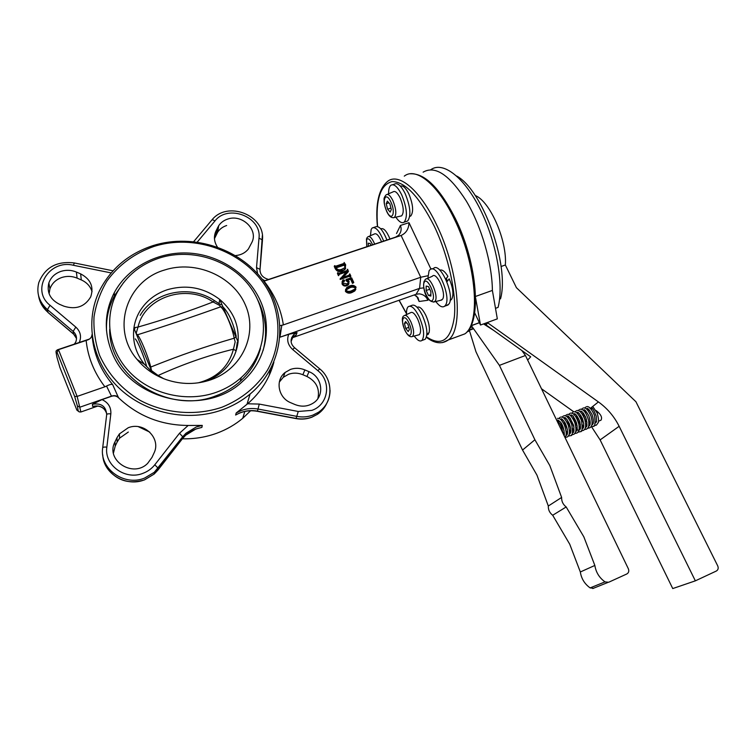 <?xml version="1.0" encoding="UTF-8"?>
<svg xmlns="http://www.w3.org/2000/svg" width="756" height="756" viewBox="0 0 756 756"><rect width="100%" height="100%" fill="white"/><g stroke="black" fill="none" stroke-linecap="round" stroke-linejoin="round"><path stroke-width="1.13" d="M153.865 246.475C134.464 253.326 118.862 264.78 107.068 280.845C100.416 292.014 96.059 304.016 94.018 316.849C93.404 329.89 95.275 342.733 99.622 355.386C108.165 374.201 121.735 389.227 140.323 400.472C165.479 413.74 195.785 416.131 222.018 407.21C241.523 399.244 256.653 386.93 267.397 370.27C279.966 347.779 281.251 320.979 271.404 297.278C253.222 255.537 199.367 231.997 153.865 246.475M222.67 409.705C188.008 422.396 144.982 413.428 118.333 387.355C91.637 361.321 84.417 321.423 99.688 290.361C110.99 268.484 128.785 253.553 153.09 245.577C194.245 232.612 242.789 249.518 265.772 284.199C288.99 318.73 283.027 366.698 250.085 394.056C242.014 400.746 232.876 405.963 222.67 409.705M138.348 426.677L149.811 432.149M182.423 438.801C194.462 439.075 206.001 437.185 217.029 433.141C226.592 429.578 235.163 424.636 242.733 418.304L250.605 410.763M330.07 390.332C329.966 399.537 326.12 406.841 318.512 412.247L312.88 415.12C307.824 416.981 302.57 417.406 297.108 416.414L258.202 409.072C252.495 408.032 246.957 408.467 241.57 410.395L236.203 412.984L247.609 403.78C260.848 392.298 269.608 378.444 273.88 362.228M294.651 347.798L292.6 349.452C287.866 345.01 286.571 339.954 288.716 334.303L297.042 332.612L293.867 334.502L291.117 341.466M238.433 413.598L240.966 412.464C246.314 410.546 251.833 410.102 257.503 411.141L296.191 418.437C301.625 419.419 306.851 418.985 311.878 417.142L317.482 414.279C321.763 411.368 324.91 407.597 326.932 402.948M291.164 339.312L292.978 336.94L296.144 335.059L293.744 336.354M293.063 336.713L291.712 337.403M102.703 447.675L106.691 414.628C106.02 406.284 101.247 402.835 92.383 404.28L102.041 399.612C108.278 402.561 111.217 407.314 110.839 413.844L106.851 447.098C103.931 465.129 125.383 480.646 143.064 473.284C147.817 471.479 151.72 468.644 154.791 464.789L179.512 433.254L188.168 425.458L202.258 425.401L196.314 426.951L186.004 433.207L182.716 436.77L179.512 433.254M95.19 406.038L92.629 406.435C99.801 404.857 104.508 407.323 106.757 413.834M182.281 438.934L185.711 435.172L195.965 428.945L201.871 427.414L198.166 428.34M56.946 357.219L59.904 367.501L76.876 410.13L78.142 410.735L77.405 406.057L80.145 407.106L111.463 396.153L106.539 386.051L104.886 386.798C94.16 372.727 87.904 357.276 86.137 340.446L87.838 339.888C90.427 338.82 91.816 337.063 92.005 334.615M77.405 406.057L74.664 396.465L57.078 352.353L56.067 352.485L56.057 351.039L57.324 349.858L89.567 339M57.078 352.353L58.477 349.669L86.137 340.446M74.664 396.465L77.131 396.418L104.886 386.798M79.172 411.869L76.876 410.13M57.324 349.858L58.477 349.669L77.131 396.418L80.892 411.992L79.248 411.907L78.142 410.735M346.116 289.973L349.773 287.8C351.738 286.855 353.581 286.93 355.282 288.045L355.396 288.641M355.632 287.271C353.921 286.155 352.088 286.08 350.113 287.034L346.947 288.679L346.21 290.502C347.921 291.627 349.782 291.684 351.776 290.663L355.074 288.962L355.282 288.045M350.113 287.034L349.773 287.8M345.653 289.17L345.454 291.419C347.269 293.271 349.423 293.64 351.918 292.515L354.725 291.013L355.83 289.368M345.794 290.654L346.739 287.516L349.622 285.957C352.126 284.861 354.271 285.248 356.048 287.129L355.074 290.247L352.268 291.75C349.763 292.874 347.609 292.506 345.794 290.654L345.454 291.419M352.268 291.75L351.918 292.515M346.938 279.607L349.121 281.43L348.544 284.161L347.155 284.927C345.067 285.683 343.479 285.106 342.402 283.207L342.742 280.221L343.366 279.862L344.575 280.24L344.15 280.986L342.733 281.137L342.799 283.018L346.569 283.887L348.015 283.103L348.44 281.336L346.154 279.37L351.625 277.821L353.78 282.517L352.872 282.621L350.964 278.463L346.938 279.607M347.155 284.927L346.824 285.711L348.204 284.936L348.97 283.67M342.402 283.207L342.071 283.982C343.148 285.881 344.727 286.458 346.824 285.711M342.175 281.279L342.071 283.982M344.15 280.986L343.819 281.771L344.301 281.194M342.978 280.996L342.648 281.771L343.819 281.771M348.44 281.336L348.251 282.848M346.324 279.89L345.993 280.674L348.1 282.12M346.154 279.37L345.993 280.674M353.78 282.517L352.523 283.405L352.872 282.621M350.964 278.463L350.623 279.248L352.523 283.405M347.958 280.003L350.623 279.248M348.535 271.064L342.629 277.339L349.404 275.175L349.848 273.937L350.897 276.214L349.584 275.571L340.493 278.662L347.042 271.158L339.227 273.672L338.782 274.9L337.743 272.623L339.047 273.266L347.269 270.487L347.713 269.259L348.204 271.858L343.054 277.329M349.641 274.522L349.348 275.193M349.433 274.078L349.263 275.222M350.897 276.214L350.141 277.14L350.482 276.356M350.274 275.912L350.141 277.14M349.584 275.571L349.244 276.365L349.933 276.696M340.493 278.662L340.162 279.446L349.244 276.365M340.323 278.293L340.162 279.446M339.227 273.672L338.981 274.286M339.038 274.419L346.276 271.971M339.198 274.759L338.452 275.694L338.782 274.9M337.743 272.623L337.422 273.417L338.452 275.694M347.467 269.769L347.146 270.525M347.297 269.401L347.117 270.535M336.051 267.87C337.611 269.892 339.595 270.327 342.024 269.174L344.802 267.728L345.265 264.969L344.452 264.345L336.061 267.208L336.051 267.87L344.122 265.148L345.161 267.293M336.24 267.104L335.995 267.719M344.452 264.345L344.122 265.148M345.265 264.969L344.934 265.772M344.263 262.786L343.885 263.466M344.122 262.464L345.681 264.817L345.105 268.843L342.298 270.998L344.774 269.637L345.662 268.163M342.629 270.204C339.624 271.432 337.299 270.714 335.645 268.04L335.333 268.834C336.978 271.508 339.302 272.226 342.298 270.998M335.645 268.04L334.568 265.668L334.256 266.471L335.333 268.834M334.568 265.668L335.815 266.169L344.027 263.419M263.731 281.26L264.052 281.156C274.466 294.254 280.901 308.835 283.358 324.9L281.818 325.269L279.966 337.204M280.032 337.176L288.716 334.303M281.818 325.269L280.032 325.638M106.539 386.051C109.412 384.568 111.453 384.067 112.644 384.568L118.503 397.732C116.528 395.964 114.241 395.473 111.633 396.257L102.041 399.612M111.623 396.097C114.194 395.237 116.481 395.615 118.484 397.231M396.522 233.538L400.444 225.449C401.786 229.115 401.143 232.413 398.516 235.362L395.53 237.157L263.627 281.109M264.052 281.156L401.096 235.475C406.161 233.141 408.798 228.87 408.996 222.67L430.967 269.127M283.358 324.9L420.742 277.254L427.858 275.76M280.183 337.129L419.561 288.376L423.757 287.866M292.156 337.809L416.084 294.292L419.183 293.838C423.379 294.349 426.271 296.494 427.858 300.264L419.126 301.483L417.955 297.571L414.335 294.906M111.538 351.351C129.588 400.907 205.33 417.444 242.714 381.298C265.791 361.16 272.661 328.028 260.451 300.982C248.705 274.324 220.194 255.112 189.406 253.109C158.647 251.143 128.066 266.84 114.26 292.733C104.659 311.529 103.752 331.071 111.538 351.351M235.579 255.575C241.003 255.065 245.284 252.863 248.422 248.941L251.852 242.449C258.514 229.758 242.109 213.872 227.745 219.06C223.861 220.317 220.837 222.538 218.682 225.713L215.914 231.147C213.561 236.477 214.042 241.75 217.359 246.966M226.668 225.515C222.831 226.762 219.845 228.964 217.7 232.111L214.458 238.679M309.015 371.678L304.885 369.911C300.085 367.936 295.284 367.766 290.502 369.4L285.069 372.5C274.948 380.287 278.217 397.902 290.852 402.778L295.029 404.555C301.672 407.134 307.853 406.577 313.56 402.882C324.985 395.539 322.15 376.734 309.015 371.678L306.936 376.469L302.863 374.73C298.11 372.774 293.375 372.613 288.641 374.229L283.273 377.301L279.323 382.082M317.87 398.563C319.977 388.773 316.329 381.402 306.936 376.469M271.347 370.251L272.821 364.619M116.944 437.771L114.959 441.92C105.027 460.168 133.047 478.501 147.675 463.334L151.984 457.399L153.922 453.241C161.548 438.584 144.075 421.272 128.236 427.735L119.41 433.906L116.944 437.771L117.171 441.976L115.214 446.068L113.438 453.118M118.503 397.732C137.828 416.036 161.047 425.278 188.168 425.458M128.322 432.045L119.609 438.149L117.171 441.976M59.582 304.337L63.891 306.171C75.855 309.894 84.785 306.813 90.692 296.9C94.046 286.902 90.701 279.219 80.637 273.87L76.384 272.047C71.423 270.015 66.367 269.76 61.217 271.291C55.037 273.379 50.917 277.263 48.856 282.933C46.607 292.364 50.179 299.499 59.582 304.337M92.071 291.74C90.427 286.363 86.836 282.432 81.308 279.928L77.103 278.123C72.207 276.11 67.208 275.864 62.124 277.386C56.02 279.465 51.947 283.311 49.915 288.924L49.112 293.791M446.305 278.813L447.552 280.996M80.892 411.992L97.779 406.057M269.23 375.335L270.298 369.637M236.732 347.401L238.055 341.854C239.312 325.099 233.207 310.971 219.741 299.47L219.004 303.638M203.269 381.941L205.84 381.1C213.173 378.463 219.495 374.513 224.806 369.23C232.413 361.453 236.836 352.324 238.055 341.854L219.741 299.47C203.903 287.488 186.392 284.256 167.189 289.765C155.452 293.734 146.418 300.756 140.077 310.82C136.817 316.188 134.757 321.971 133.888 328.161C132.3 341.343 135.834 353.402 144.5 364.345L151.937 371.754L133.888 328.161M211.104 379.71C196.456 384.709 181.591 384.719 166.49 379.72C154.659 375.543 144.869 368.796 137.11 359.469C110.735 329.068 126.602 280.788 164.572 270.015C195.7 259.847 232.971 276.034 245.322 304.81C258.127 333.424 242.695 368.654 211.104 379.71M216.424 392.251C187.564 402.674 151.852 394.745 130.24 372.717C108.581 350.718 103.572 317.407 117.35 292.081C126.687 275.571 140.729 264.213 159.478 258.004C192.657 247.42 232.016 260.631 251.181 288.367C270.516 315.989 266.774 354.64 241.277 377.527C234.114 383.935 225.827 388.849 216.424 392.251M260.48 348.374C257.097 361.094 250.359 372.065 240.257 381.308C233.16 387.667 224.957 392.544 215.64 395.917C168.862 414.713 108.949 377.168 109.686 329.37M158.996 376.62L151.937 371.754M106.52 330.722C106.057 318.361 108.684 306.747 114.392 295.87L123.757 282.357M257.853 300.189C265.914 316.433 267.671 333.179 263.126 350.425M198.166 382.848C217 377.868 228.756 366.66 233.434 349.225L235.173 341.844L234.18 338.197C232.054 326.79 224.523 309.365 220.648 306.832L219.401 305.282L213.088 301.965L214.515 300.69M136.77 335.116L137.403 334.823C168.805 324.9 191.41 317.284 220.648 306.832L222.992 306.993M150.066 367.236L150.756 367.047C181.412 354.781 204.063 346.976 234.18 338.197L235.957 336.996M135.995 333.264L137.403 334.823C140.427 337.724 147.855 355.641 150.756 367.047L151.578 370.884M151.767 370.78L158.108 375.496C183.103 364.127 208.212 355.367 233.434 349.225L236.118 350.888M237.327 342.156L236.165 350.746M163.797 378.728L158.108 375.496L157.815 375.912M134.511 329.663L135.012 327.537L138.008 327.065C164.298 319.523 189.321 311.16 213.088 301.965C186.798 283.387 144.736 296.853 138.008 327.065L136.203 333.207M237.875 342.6L237.885 343.177M235.995 350.567L235.806 351.814M475.59 297.855L480.495 325.033L497.325 318.871L492.383 290.427C492.194 263.523 481.468 226.394 466.244 200.926C449.451 174.797 435.087 165.214 423.133 172.17C435.087 165.214 449.451 174.797 466.244 200.926C481.468 226.394 492.194 263.523 492.383 290.427L475.562 296.437M480.495 325.033L474.673 312.814M485.191 324.976L485.73 324.286M695.35 580.844L672.745 588.565L600.122 439.907L619.145 426.299L695.35 580.844L716.338 571.026C718.172 569.901 718.635 568.191 717.727 565.894L635.928 401.738L516.414 287.686L505.358 264.987L501.077 266.499M475.174 195.483C490.105 201.276 507.229 240.512 505.358 264.987M456.662 176.006C482.904 190.03 509.761 265.564 500.538 298.79L499.565 299.149M430.807 169.703C442.865 160.934 464.25 176.999 480.41 209.705C496.607 242.307 503.968 284.965 498.081 307.399L495.492 308.344M527.641 360.054L530.703 356.841L486.042 324.938L485.257 323.294M486.042 324.938L487.696 322.84L598.412 401.918L590.398 408.325M585.494 412.776L585.853 411.009M587.355 409.799L588.47 409.185M592.723 408.901L590.03 408.552M581.062 415.791L580.249 416.443L582.129 417.841M586.051 421.13L586.911 421.933M588.933 423.946L589.604 424.645M591.693 426.998L600.122 439.907M573.804 411.831L541.485 388.745M619.145 426.299C614.222 416.471 607.314 408.344 598.412 401.918M588.811 421.583L590.228 422.963M592.071 423.729L593.129 423.407M589.699 410.413L587.781 409.459M596.106 410.527C600.925 414.307 602.551 417.529 600.982 420.194L600.037 420.572M522.538 450.056L536.949 475.108L548.317 506.019L561.632 497.439C561.491 501.313 563.003 504.488 566.178 506.955L552.693 515.261L569.75 544.235L580.334 571.98L594.849 565.45C595.945 572.339 599.328 577.811 604.998 581.874L608.627 582.271L626.809 573.974C628.718 572.831 629.238 571.101 628.359 568.786L525.439 355.49L499.414 365.375L534.898 439.765L522.538 450.056L475.978 351.795L469.202 329.852M534.898 439.765L549.82 465.583L561.632 497.439M548.317 506.019C548.157 509.78 549.621 512.861 552.693 515.261M566.178 506.955L583.84 536.836L594.849 565.45M580.334 571.98C581.364 578.661 584.634 583.972 590.134 587.903L593.649 588.281M499.414 365.375L471.385 325.666M525.439 355.49L521.801 350.482M493.621 330.353L483.538 323.918M592.742 406.454L597.448 413.485M391.325 209.525L390.162 212.086L387.611 209.176L386.221 203.704L387.365 201.105L389.926 204.007L391.325 209.525M388.896 202.835L386.221 203.704M390.965 208.089L387.611 209.176M387.252 194.368L392.969 191.92C395.001 190.521 397.391 192.506 400.151 197.902C403.685 206.719 404.176 212.701 401.616 215.866L400.567 216.103M400.387 186.146C402.929 185.211 405.745 187.79 408.835 193.886C413.107 204.404 413.749 211.774 410.782 215.97L409.714 216.424M392.61 184.7L394.339 184.152C397.476 182.451 401.086 185.579 405.14 193.545C410.451 206.653 411.283 215.8 407.645 220.998L405.887 221.584M388.603 193.791C388.518 189.435 389.274 186.59 390.871 185.248C393.989 183.557 397.58 186.704 401.634 194.67C406.945 207.787 407.805 216.944 404.195 222.141C401.899 223.625 399.121 221.962 395.86 217.17M431.912 268.994L433.5 268.437C440.361 261.463 455.348 296.116 448.875 304.101L446.201 305.651M427.858 278.293L429.077 270.78L430.022 269.646C436.826 262.672 451.814 297.363 445.407 305.339L444.641 306.208C442.26 307.843 439.321 306.274 435.815 301.512M409.771 306.142L411.519 305.519C414.6 303.893 418.257 307.286 422.51 315.687C427.225 327.14 428.113 335.012 425.165 339.293L423.653 339.841M406.596 314.543C406.331 310.536 406.889 307.909 408.278 306.662C411.33 305.055 414.987 308.448 419.23 316.858C423.955 328.331 424.853 336.193 421.933 340.465C419.93 341.844 417.35 340.37 414.222 336.033M373.606 227.49L375.448 226.885C378.945 225.468 382.782 229.843 386.94 240.011M370.431 235.721L371.168 229.408L372.217 227.943C375.694 226.535 379.512 230.92 383.67 241.107M450.151 300.189L451.776 299.111C453.874 294.538 453.024 287.781 449.225 278.851L446.928 281.79M445.879 279.351L447.911 276.346L445.747 279.077M451.134 299.83L450.132 300.33M439.85 270.175C442.184 269.316 444.868 271.366 447.911 276.346M426.866 334.738L428.501 333.925L428.189 333.254M426.913 334.02L429.049 332.716C430.013 328.284 428.973 322.547 425.911 315.507C422.538 308.826 419.589 306.085 417.076 307.295M428.501 333.925L426.847 334.936M380.778 228.86L380.826 228.841C383.613 227.688 386.656 231.071 389.983 239M428.51 295.483L426.167 290.502L426.157 286.07L428.51 286.618L430.873 291.636L430.863 296.068L428.51 295.483L430.873 294.651M429.748 289.246L426.167 290.502M426.696 278.822L432.328 276.261C436.571 270.988 446.73 293.838 442.534 299.263L440.672 300.283M404.451 323.474L405.603 321.536L408.07 324.617L409.365 329.635L408.183 331.534L405.736 328.454L404.451 323.474L406.548 322.717M408.779 327.357L405.736 328.454M405.046 315.261L410.47 312.748C412.445 311.425 414.874 313.598 417.737 319.249C420.884 326.951 421.413 332.101 419.334 334.7L418.427 334.936M368.389 246.191L368.248 243.186L370.166 243.508L371.007 245.322M368.748 236.458L374.229 234.058C376.356 232.848 378.803 235.428 381.563 241.807M268.588 279.455C262.823 277.868 259.951 274.494 259.998 269.344L260.045 271.385M262.36 235.494L259.998 269.344L256.511 267.652L258.996 238.149C261.907 216.991 228.047 203.695 214.95 220.969L197.288 242.033M264.855 280.703L262.171 279.172M257.588 273.672L256.511 267.652M211.907 219.958C227.49 200.17 265.441 215.441 262.436 239.917L258.996 238.149M262.455 240.323L260.036 269.514M193.725 241.589L211.557 220.374C211.964 219.561 213.097 219.76 214.95 220.969M73.597 334.143L48.138 312.597L73.502 333.925L76.517 338.518M38.594 295.88C39.605 302.287 42.723 307.758 47.94 312.275L47.43 309.61L50.038 305.292L75.817 327.102C80.571 331.582 81.705 336.732 79.238 342.553M75.95 337.025L73.502 333.925L73.143 331.374L75.817 327.102M113.031 270.799L74.343 262.965L73.417 265.28C48.932 259.081 30.363 290.058 50.038 305.292M111.16 272.916L73.417 265.28M74.305 344.197L75.685 342.166C77.31 338.083 76.46 334.492 73.143 331.374L47.43 309.61C39.019 301.909 36.156 292.874 38.84 282.498C45.029 267.35 56.87 260.839 74.343 262.965M236.052 414.836C242.638 411.141 249.763 409.969 257.418 411.321L259.261 404.082L298.251 411.472L311.878 410.366C328.52 404.81 331.799 381.534 317.813 370.629L292.6 349.452M247.609 403.78L259.261 404.082M257.418 411.321L296.068 418.607L298.251 411.472M319.779 368.9L317.813 370.629M106.691 414.628C106.889 413.919 108.269 413.664 110.839 413.844M157.834 470.213L182.442 438.726L182.716 436.77L158.117 468.238L154.281 472.292L144.576 478.085C124.126 486.628 99.272 468.654 102.684 447.798C102.873 447.146 104.262 446.919 106.851 447.098M102.74 454.876C103.374 473.757 126.186 487.365 144.519 479.824L154.167 474.059L157.985 470.024L158.117 468.181L154.791 464.789M56.067 352.485L57.069 357.796M426.507 336.883C441.589 346.853 450.869 340.181 454.356 316.868C456.662 293.753 448.506 255.972 434.265 226.195C419.136 196.456 405.065 181.591 392.052 181.601C380.334 184.681 375.496 199.66 377.556 226.535M377.424 226.507C375.316 204.044 378.671 189.028 387.497 181.459C398.582 172.217 420.1 189.86 436.533 224.702C458.892 270.223 463.768 329.739 448.299 339.954L442.458 342.6M456.983 336.77L464.798 333.897C480.863 323.474 476.62 264.042 454.205 218.805C437.752 184.18 415.828 166.783 404.28 176.139M87.838 339.888L88.499 339.472M92.128 335.626C93.612 353.657 100.453 369.967 112.644 384.568M416.084 294.292L419.561 288.376L420.742 277.254L401.096 235.475L395.53 237.157M400.444 225.449L408.996 222.67M419.126 301.483L416.547 295.983M428.472 299.263L427.858 300.264M297.042 332.612L296.144 335.059M92.629 406.435L92.383 404.28M215.914 231.147L214.969 237.497M217.633 227.556L216.67 233.935M236.203 412.984L235.626 415.044M304.885 369.911L302.863 374.73M114.959 441.92L115.214 446.068M80.637 273.87L81.308 279.928M76.384 272.047L77.103 278.123M399.13 300.245L406.539 313.551M202.258 425.401L201.871 427.414M146.636 366.405C144.141 356.662 137.819 341.4 135.258 338.886M467.917 330.797L473.549 328.737L467.936 330.778M473.284 328.359L468.418 330.136M469.533 330.892L467.066 331.799L469.523 330.882M479.361 322.661L471.016 325.713M469.901 327.849L472.302 326.97M583.745 413.645L583.074 414.184M590.134 587.903L604.998 581.874M386.713 211.179C391.769 222.453 396.22 213.003 390.843 201.956C385.645 190.578 381.44 200.453 386.713 211.179M386.675 211.396C383.746 203.562 384.19 201.871 384.095 201.672L384.076 199.641C383.774 198.478 384.454 196.872 386.127 194.85C388.017 193.536 390.257 195.426 392.855 200.529C396.201 208.873 396.683 214.534 394.32 217.52L393.498 217.747M424.324 282.158C421.083 286.902 429.748 305.386 432.715 300C436.108 295.379 427.178 276.45 424.324 282.158M424.768 280.089L425.486 279.38C429.417 274.428 439.009 296.059 435.125 301.162L433.557 302.135M408.996 323.095C404.082 312.2 399.82 319.561 404.838 329.937C409.62 340.72 414.09 333.755 408.996 323.095M404.781 330.079C401.776 321.659 401.549 316.868 404.091 315.706C405.925 314.477 408.202 316.537 410.905 321.895C413.872 329.172 414.401 334.039 412.474 336.496L411.755 336.713M372.604 244.793C370.081 239.321 368.077 237.601 366.613 239.652L366.858 246.702M366.868 237.932L367.851 236.845C369.816 235.721 372.094 238.131 374.692 244.094M48.044 312.511L41.41 304.299M296.068 418.607C301.512 419.58 306.756 419.126 311.822 417.227L317.482 414.279L318.512 412.247C333.33 402.702 333.67 379.89 319.75 368.881L294.613 347.76C290.2 343.744 289.945 339.321 293.867 334.502L292.978 336.94L295.322 335.503M106.643 467.246C115.914 480.391 128.539 484.605 144.509 479.899L154.167 474.059L154.281 472.292L182.725 436.713L186.004 433.207L185.711 435.172C189.879 431.44 194.755 428.992 200.34 427.811M105.906 411.396C103.203 407.125 99.178 405.405 93.848 406.255M410.262 173.785C424.815 173.086 439.879 188.074 455.452 218.739C477.527 263.598 482.3 322.5 464.798 333.897L448.299 339.954C441.929 344.443 434.624 343.555 426.384 337.299M346.607 289.454L346.947 288.679M354.725 291.013L355.074 290.247M348.204 284.936L348.544 284.161M344.141 281.572L344.471 280.797M342.506 281.667L342.733 281.137M344.774 269.637L345.445 268.739M415.961 294.339L419.183 293.838M218.682 225.713L217.7 232.111M285.069 372.5L283.273 377.301M119.41 433.906L119.609 438.149M48.856 282.933L49.915 288.924M250.085 394.056L246.976 404.328M244.812 411.462L242.733 418.304M114.392 295.87L114.26 292.733M399.026 300.283L406.548 313.834M144.5 364.345L137.11 359.469M240.257 381.308L241.277 377.527M236.222 336.335C233.207 322.803 228.87 313.069 223.228 307.125M235.985 351.275L237.289 342.194M220.95 304.866L214.487 300.671C190.852 284.313 154.054 291.136 140.153 315.384M479.399 322.736L470.96 325.827M600.982 420.194L598.478 421.215M596.607 421.971L595.274 422.519M607.682 582.545L592.732 588.546M557.455 418.37C558.665 418.729 560.234 417 564.373 424.948C567.936 435.617 565.308 436.278 565.006 437.478L567.444 436.93C568.011 436.155 571.045 435.286 568.247 425.118C564.033 416.244 562.067 416.972 560.706 417.066M559.884 417.444L559.034 418.484M558.552 420.364L558.561 422.018M562.814 432.3L564.269 433.935M568.134 436.155L570.685 435.607C572.547 436.07 572.897 432.366 571.744 424.485C567.624 415.138 565.082 415.45 563.948 415.762M563.125 416.15L562.275 417.17M561.774 419.041L561.784 420.638M566.102 431.081L567.52 432.659M571.479 434.861L573.927 434.284C574.532 433.575 577.499 432.404 574.825 422.642C570.799 413.863 568.484 414.269 567.189 414.458M566.357 414.846L565.507 415.866M565.006 417.728L564.997 419.268M569.381 429.862L570.771 431.383M574.711 433.547L577.159 432.971C577.896 431.6 579.918 432.375 578.85 424.059C575.193 412.455 571.442 413.05 570.421 413.163M569.58 413.551L568.739 414.553M568.219 416.405L568.2 417.898M572.651 428.633L574.021 430.107M577.943 432.234L580.381 431.648C582.243 432.149 582.621 428.472 581.525 420.62C577.565 411.387 574.777 411.51 573.653 411.869M572.802 412.256L571.961 413.248M571.451 414.95L571.404 416.537M575.921 427.414L577.253 428.841M581.166 430.92L583.604 430.334C584.275 429.55 587.091 428.491 584.681 419.06C580.712 410.073 578.104 410.291 576.866 410.574M576.015 410.971L575.184 411.954M574.645 413.787L574.598 415.176M579.172 426.195L580.485 427.575M584.379 429.616L586.817 429.03C587.412 427.679 589.321 429.049 588.697 420.846C585.305 408.694 580.977 409.062 580.079 409.279M579.228 409.676L578.387 410.65M577.839 412.483L577.792 413.815M582.422 424.966L583.708 426.308M587.592 428.312L590.02 427.716C590.663 426.866 593.687 426.006 590.975 415.961C586.788 407.2 584.672 407.881 583.292 407.994M582.432 408.391L581.6 409.355M581.033 411.179L580.977 412.464M585.673 423.747L586.93 425.042M590.795 427.008L593.224 426.412C595.123 426.79 595.53 423.124 594.443 415.394C590.512 406.265 587.582 406.312 586.495 406.709M585.626 407.106L584.794 408.06M584.227 409.875L584.161 411.122M585.267 416.32L585.853 417.728M588.905 422.519L590.143 423.776M593.989 425.713L596.418 425.108L598.062 422.859C599.054 421.857 598.657 418.257 596.881 412.048M594.707 423.823L596.541 421.281L596.229 416.159C593.989 410.442 592.345 407.597 591.287 407.616M586.382 408.911L586.448 408.807C587.119 409.194 586.826 405.547 592.137 414.694C594.84 423.738 592.43 424.362 592.373 424.721M583.178 410.215L583.254 410.092C583.915 410.451 583.604 406.945 588.82 415.753C591.712 425.222 589.179 425.637 589.17 426.025M579.965 411.529L580.05 411.387C579.843 411.396 582.082 408.741 586.297 419.051C587.932 429.03 585.909 425.893 585.966 427.329M576.752 412.833L576.837 412.672C577.48 412.974 577.272 409.686 582.328 418.295C585.276 427.839 582.753 428.255 582.753 428.643M573.53 414.146L573.624 413.967C573.492 414.127 575.363 411.066 579.795 421.574C581.506 431.865 579.446 428.444 579.531 429.956M570.308 415.469L570.402 415.261C570.308 415.488 572.008 412.256 576.526 422.812C578.293 433.235 576.214 429.739 576.308 431.27M567.076 416.783L567.18 416.565C567.756 414.477 569.911 417.425 573.624 425.411C574.135 430.334 573.955 432.725 573.076 432.583M563.834 418.106L563.948 417.86C564.534 418.21 564.335 414.742 569.457 423.842C572.226 433.358 569.807 433.481 569.835 433.906M560.593 419.438L560.706 419.164C561.557 419.533 560.517 416.518 565.233 423.095C569.013 431.931 567.142 435.078 566.594 435.229M557.342 420.761L557.465 420.468C557.257 419.533 558.306 420.119 560.583 422.245C564.241 426.469 564.836 436.949 563.995 435.38M589.897 424.796L588.924 424.21M586.958 422.33C584.794 419.722 583.434 416.461 582.867 412.549M586.684 426.082L585.702 425.486M583.717 423.549L579.682 413.901M583.471 427.376L582.47 426.753M580.476 424.777C578.406 422.226 577.083 419.051 576.488 415.252M580.249 428.671L579.238 428.028M577.215 425.997C574.966 423.095 573.653 419.741 573.265 415.942M578.718 430.344L575.996 429.295M573.955 427.216L570.1 417.974M573.795 431.26L572.746 430.57M570.685 428.435L566.896 419.334M570.553 432.564L569.485 431.846M567.406 429.654L563.683 420.714M567.302 433.868L566.225 433.122M564.127 430.873L560.47 422.094M562.908 433.131C561.831 426.819 559.771 422.538 556.699 420.279M386.741 211.529C388.924 216.254 391.447 218.257 394.32 217.52L401.616 215.866M409.724 216.32L410.782 215.97M404.195 222.141L407.645 220.998M444.641 306.208L448.11 304.97M421.933 340.465L425.165 339.293M426.856 334.908L427.99 334.492M424.163 281.109C422.207 287.1 425.949 302.655 434.464 301.861L441.816 300M404.829 330.164C407.418 335.352 409.969 337.459 412.474 336.496L419.334 334.7M366.462 238.849L366.773 246.73"/></g></svg>

